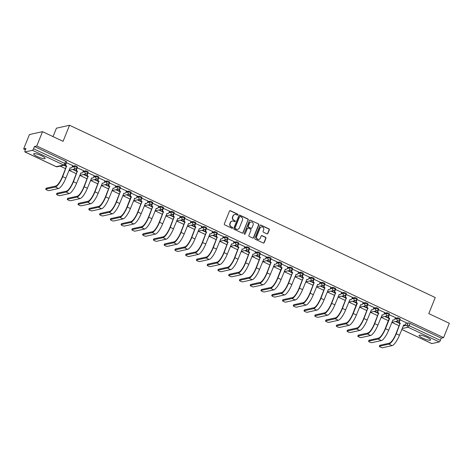 <?xml version="1.0" encoding="UTF-8"?>
<svg xmlns="http://www.w3.org/2000/svg" width="473" height="473" viewBox="0 0 473 473"><rect width="100%" height="100%" fill="white"/><g stroke="black" fill="none" stroke-linecap="round" stroke-linejoin="round"><path stroke-width="0.71" d="M237.889 214.831A0.544 0.514 77.4 0 0 237.617 214.109L230.422 210.721A0.78 0.733 77.4 0 0 229.464 211.112L224.344 223.847A0.78 0.733 77.4 0 0 224.734 224.87L231.93 228.258A0.544 0.514 77.4 0 0 232.604 227.986A0.544 0.514 77.4 0 0 232.326 227.271L231.398 226.833A2.489 2.341 77.4 0 1 230.138 223.546L230.564 222.487A2.489 2.341 77.4 0 1 233.644 221.24L234.573 221.677A0.544 0.514 77.4 0 0 235.247 221.405A0.544 0.514 77.4 0 0 234.975 220.69L234.04 220.252A2.489 2.341 77.4 0 1 232.787 216.965L233.213 215.907A2.489 2.341 77.4 0 1 236.287 214.665L237.221 215.103A0.544 0.514 77.4 0 0 237.889 214.831M237.399 215.15A0.544 0.514 77.4 0 0 237.357 214.168L230.162 210.781A0.78 0.733 77.4 0 0 229.843 210.71M232.113 228.305A0.544 0.514 77.4 0 0 232.066 227.33L231.398 226.833M234.756 221.725A0.544 0.514 77.4 0 0 234.709 220.749L234.04 220.252M426.906 337.279A6.184 1.236 -158.1 0 0 419.125 335.422A6.184 1.236 -158.1 0 0 422.821 338.189A6.184 1.236 -158.1 0 0 430.601 340.04A6.184 1.236 -158.1 0 0 426.906 337.279M41.458 155.712A6.184 1.236 -158.1 0 0 33.678 153.861A6.184 1.236 -158.1 0 0 37.373 156.622A6.184 1.236 -158.1 0 0 45.154 158.473A6.184 1.236 -158.1 0 0 41.458 155.712M266.908 233.839A0.78 0.733 77.4 0 0 267.872 233.449L269.308 229.878A0.78 0.733 77.4 0 0 268.912 228.855L260.925 225.089A0.78 0.733 77.4 0 0 259.961 225.479L254.846 238.215A0.78 0.733 77.4 0 0 255.237 239.237L263.225 243.004A0.78 0.733 77.4 0 0 264.188 242.614L265.921 238.297A0.78 0.733 77.4 0 0 265.53 237.269L262.113 235.66A0.78 0.733 77.4 0 0 261.149 236.051L260.292 238.191A2.081 1.957 77.4 0 1 256.981 238.634A2.081 1.957 77.4 0 1 256.668 236.482L260.038 228.098A2.081 1.957 77.4 0 1 263.349 227.655A2.081 1.957 77.4 0 1 263.662 229.807L263.1 231.202A0.78 0.733 77.4 0 0 263.491 232.231L266.908 233.839M32.436 150.308L25.016 151.957A1.585 0.432 -64.8 0 1 24.921 151.951A1.585 0.432 -64.8 0 1 25.069 150.633L25.968 148.398L23.65 148.912L29.415 134.574L42.523 131.654L63.075 141.338L69.537 125.262L435.255 297.535L428.792 313.605L449.35 323.29L443.585 337.633L36.758 145.997L34.434 146.512L33.536 148.747L64.783 163.463A1.585 0.319 21.9 0 1 65.729 164.172L66.628 161.937A1.585 0.319 21.9 0 0 65.682 161.234L64.783 163.463A1.585 0.432 -64.8 0 1 63.684 165.024L32.436 150.308A1.585 0.432 -64.8 0 0 33.536 148.747M42.523 131.654L36.758 145.997M248.248 219.963A0.78 0.733 77.4 0 0 247.858 218.934L239.87 215.174A0.78 0.733 77.4 0 0 238.906 215.558L233.786 228.293A0.78 0.733 77.4 0 0 234.182 229.322L242.17 233.083A0.78 0.733 77.4 0 0 243.134 232.692L247.988 220.016A0.78 0.733 77.4 0 0 247.598 218.993L239.604 215.227A0.78 0.733 77.4 0 0 239.285 215.162M250.394 220.128L258.388 223.895A0.78 0.733 77.4 0 1 258.778 224.917L253.658 237.653A0.78 0.733 77.4 0 1 252.7 238.043L249.277 236.429A0.78 0.733 77.4 0 1 248.887 235.406L250.962 230.239A0.78 0.733 77.4 0 0 250.572 229.216L248.301 228.146A0.78 0.733 77.4 0 0 247.338 228.536L245.18 233.91A0.544 0.514 77.4 0 1 244.31 234.029A0.544 0.514 77.4 0 1 244.234 233.467L249.437 220.519A0.78 0.733 77.4 0 1 250.394 220.128L258.388 223.895M405.982 323.372L408.116 322.899L407.218 325.128A1.585 0.319 21.9 0 1 409.121 325.666L440.369 340.383A1.585 0.432 115.2 0 1 439.263 341.944L431.843 343.593A1.585 0.432 115.2 0 1 431.748 343.587A1.585 0.432 115.2 0 1 431.683 343.516M23.65 148.912L25.424 149.752M60.172 166.118L65.581 168.666M69.04 170.298L76.342 173.733M79.801 175.365L87.103 178.806M90.562 180.432L97.864 183.873M101.323 185.499L108.624 188.94M112.083 190.572L119.385 194.013M122.844 195.639L130.146 199.08M133.605 200.706L140.907 204.147M144.36 205.779L151.667 209.214M155.12 210.846L162.428 214.287M165.881 215.913L173.189 219.354M176.642 220.98L183.95 224.421M187.403 226.053L194.71 229.494M198.163 231.12L205.471 234.561M208.924 236.187L216.232 239.628M219.685 241.26L226.993 244.695M230.446 246.327L237.753 249.768M241.206 251.394L248.508 254.835M251.967 256.461L259.269 259.902M262.728 261.534L270.03 264.975M273.489 266.601L280.791 270.042M284.249 271.668L291.551 275.109M295.01 276.74L302.312 280.176M305.771 281.807L313.073 285.249M316.532 286.875L323.834 290.316M327.292 291.942L334.594 295.383M338.053 297.014L345.355 300.456M348.814 302.081L356.116 305.523M359.575 307.148L366.877 310.59M370.335 312.221L377.637 315.657M381.09 317.288L388.398 320.729M391.851 322.355L399.159 325.796M53.041 136.608L56.435 128.183L69.537 125.262M443.585 337.633L441.262 338.148L440.369 340.383M72.682 165.556L66.338 162.665M83.443 170.629L77.099 167.732M94.204 175.696L87.86 172.805M104.959 180.763L98.621 177.872M115.719 185.836L109.381 182.939M126.48 190.903L120.142 188.006M137.241 195.97L130.903 193.079M148.002 201.037L141.663 198.146M158.762 206.11L152.424 203.213M169.523 211.177L163.185 208.286M180.284 216.244L173.94 213.353M191.045 221.317L184.701 218.42M201.805 226.384L195.461 223.487M212.566 231.451L206.222 228.56M223.327 236.524L216.983 233.627M234.088 241.591L227.744 238.694M244.848 246.658L238.504 243.766M255.609 251.725L249.265 248.833M266.37 256.798L260.026 253.9M277.131 261.865L270.787 258.968M287.891 266.932L281.547 264.04M298.652 272.005L292.308 269.107M309.413 277.072L303.069 274.174M320.174 282.139L313.83 279.247M330.934 287.206L324.59 284.314M341.689 292.279L335.351 289.381M352.45 297.346L346.112 294.448M363.211 302.413L356.873 299.521M373.972 307.485L367.633 304.588M384.732 312.552L378.394 309.655M395.493 317.62L389.155 314.728M406.254 322.687L399.916 319.795M395.221 318.305L397.355 317.826L397.036 318.619A1.585 0.319 21.9 0 1 398.739 319.062A1.585 0.319 21.9 0 1 399.886 319.86L400.205 319.068A1.585 0.319 -158.1 0 0 399.058 318.27A1.585 0.319 -158.1 0 0 397.355 317.826M384.46 313.232L386.595 312.759L386.275 313.552A1.585 0.319 21.9 0 1 387.978 313.995A1.585 0.319 21.9 0 1 389.125 314.793L389.445 314.001A1.585 0.319 -158.1 0 0 388.298 313.203A1.585 0.319 -158.1 0 0 386.595 312.759M373.7 308.165L375.834 307.692L375.515 308.485A1.585 0.319 21.9 0 1 377.218 308.928A1.585 0.319 21.9 0 1 378.365 309.726L378.684 308.934A1.585 0.319 -158.1 0 0 377.537 308.136A1.585 0.319 -158.1 0 0 375.834 307.692M362.939 303.098L365.073 302.619L364.754 303.418A1.585 0.319 21.9 0 1 366.457 303.855A1.585 0.319 21.9 0 1 367.604 304.653L367.923 303.861A1.585 0.319 -158.1 0 0 366.776 303.063A1.585 0.319 -158.1 0 0 365.073 302.619M352.178 298.031L354.312 297.552L353.993 298.345A1.585 0.319 21.9 0 1 355.696 298.788A1.585 0.319 21.9 0 1 356.843 299.586L357.162 298.794A1.585 0.319 -158.1 0 0 356.015 297.996A1.585 0.319 -158.1 0 0 354.312 297.552M341.417 292.958L343.552 292.485L343.232 293.278A1.585 0.319 21.9 0 1 344.935 293.721A1.585 0.319 21.9 0 1 346.082 294.519L346.402 293.727A1.585 0.319 -158.1 0 0 345.255 292.929A1.585 0.319 -158.1 0 0 343.552 292.485M330.657 287.891L332.791 287.418L332.472 288.211A1.585 0.319 21.9 0 1 334.175 288.654A1.585 0.319 21.9 0 1 335.322 289.452L335.641 288.654A1.585 0.319 -158.1 0 0 334.494 287.856A1.585 0.319 -158.1 0 0 332.791 287.418M319.896 282.824L322.03 282.346L321.711 283.138A1.585 0.319 21.9 0 1 323.414 283.581A1.585 0.319 21.9 0 1 324.561 284.379L324.88 283.587A1.585 0.319 -158.1 0 0 323.733 282.789A1.585 0.319 -158.1 0 0 322.03 282.346M309.135 277.752L311.269 277.279L310.95 278.071A1.585 0.319 21.9 0 1 312.653 278.514A1.585 0.319 21.9 0 1 313.8 279.312L314.119 278.52A1.585 0.319 -158.1 0 0 312.972 277.722A1.585 0.319 -158.1 0 0 311.269 277.279M298.374 272.685L300.509 272.212L300.189 273.004A1.585 0.319 21.9 0 1 301.892 273.447A1.585 0.319 21.9 0 1 303.039 274.245L303.359 273.453A1.585 0.319 -158.1 0 0 302.212 272.655A1.585 0.319 -158.1 0 0 300.509 272.212M287.614 267.617L289.748 267.139L289.429 267.937A1.585 0.319 21.9 0 1 291.132 268.374A1.585 0.319 21.9 0 1 292.279 269.172L292.598 268.38A1.585 0.319 -158.1 0 0 291.451 267.582A1.585 0.319 -158.1 0 0 289.748 267.139M276.853 262.55L278.987 262.072L278.668 262.864A1.585 0.319 21.9 0 1 280.371 263.307A1.585 0.319 21.9 0 1 281.518 264.105L281.837 263.313A1.585 0.319 -158.1 0 0 280.69 262.515A1.585 0.319 -158.1 0 0 278.987 262.072M266.092 257.478L268.226 257.005L267.907 257.797A1.585 0.319 21.9 0 1 269.616 258.24A1.585 0.319 21.9 0 1 270.757 259.038L271.076 258.246A1.585 0.319 -158.1 0 0 269.929 257.448A1.585 0.319 -158.1 0 0 268.226 257.005M255.331 252.411L257.466 251.938L257.146 252.73A1.585 0.319 21.9 0 1 258.855 253.173A1.585 0.319 21.9 0 1 260.002 253.971L260.316 253.173A1.585 0.319 -158.1 0 0 259.169 252.375A1.585 0.319 -158.1 0 0 257.466 251.938M244.571 247.344L246.705 246.865L246.386 247.657A1.585 0.319 21.9 0 1 248.094 248.1A1.585 0.319 21.9 0 1 249.241 248.899L249.555 248.106A1.585 0.319 -158.1 0 0 248.414 247.308A1.585 0.319 -158.1 0 0 246.705 246.865M233.81 242.271L235.944 241.798L235.625 242.59A1.585 0.319 21.9 0 1 237.334 243.033A1.585 0.319 21.9 0 1 238.481 243.832L238.8 243.039A1.585 0.319 -158.1 0 0 237.653 242.241A1.585 0.319 -158.1 0 0 235.944 241.798M223.055 237.204L225.183 236.731L224.87 237.523A1.585 0.319 21.9 0 1 226.573 237.966A1.585 0.319 21.9 0 1 227.72 238.764L228.039 237.972A1.585 0.319 -158.1 0 0 226.892 237.174A1.585 0.319 -158.1 0 0 225.183 236.731M212.294 232.137L214.423 231.658L214.109 232.456A1.585 0.319 21.9 0 1 215.812 232.893A1.585 0.319 21.9 0 1 216.959 233.692L217.278 232.899A1.585 0.319 -158.1 0 0 216.131 232.101A1.585 0.319 -158.1 0 0 214.423 231.658M201.533 227.064L203.668 226.591L203.349 227.383A1.585 0.319 21.9 0 1 205.051 227.826A1.585 0.319 21.9 0 1 206.198 228.625L206.518 227.832A1.585 0.319 -158.1 0 0 205.371 227.034A1.585 0.319 -158.1 0 0 203.668 226.591M190.773 221.997L192.907 221.524L192.588 222.316A1.585 0.319 21.9 0 1 194.291 222.759A1.585 0.319 21.9 0 1 195.438 223.558L195.757 222.765A1.585 0.319 -158.1 0 0 194.61 221.967A1.585 0.319 -158.1 0 0 192.907 221.524M180.012 216.93L182.146 216.457L181.827 217.249A1.585 0.319 21.9 0 1 183.53 217.686A1.585 0.319 21.9 0 1 184.677 218.491L184.996 217.692A1.585 0.319 -158.1 0 0 183.849 216.894A1.585 0.319 -158.1 0 0 182.146 216.457M169.251 211.863L171.386 211.384L171.066 212.176A1.585 0.319 21.9 0 1 172.769 212.619A1.585 0.319 21.9 0 1 173.916 213.418L174.235 212.625A1.585 0.319 -158.1 0 0 173.088 211.827A1.585 0.319 -158.1 0 0 171.386 211.384M158.49 206.79L160.625 206.317L160.306 207.109A1.585 0.319 21.9 0 1 162.008 207.552A1.585 0.319 21.9 0 1 163.155 208.351L163.475 207.558A1.585 0.319 -158.1 0 0 162.328 206.76A1.585 0.319 -158.1 0 0 160.625 206.317M147.73 201.723L149.864 201.25L149.545 202.042A1.585 0.319 21.9 0 1 151.248 202.485A1.585 0.319 21.9 0 1 152.395 203.284L152.714 202.491A1.585 0.319 -158.1 0 0 151.567 201.693A1.585 0.319 -158.1 0 0 149.864 201.25M136.969 196.656L139.103 196.177L138.784 196.969A1.585 0.319 21.9 0 1 140.487 197.412A1.585 0.319 21.9 0 1 141.634 198.211L141.953 197.418A1.585 0.319 -158.1 0 0 140.806 196.62A1.585 0.319 -158.1 0 0 139.103 196.177M126.208 191.583L128.343 191.11L128.023 191.902A1.585 0.319 21.9 0 1 129.726 192.345A1.585 0.319 21.9 0 1 130.873 193.144L131.192 192.351A1.585 0.319 -158.1 0 0 130.045 191.553A1.585 0.319 -158.1 0 0 128.343 191.11M115.447 186.516L117.582 186.043L117.263 186.835A1.585 0.319 21.9 0 1 118.965 187.278A1.585 0.319 21.9 0 1 120.112 188.077L120.432 187.284A1.585 0.319 -158.1 0 0 119.285 186.486A1.585 0.319 -158.1 0 0 117.582 186.043M104.687 181.449L106.821 180.976L106.502 181.768A1.585 0.319 21.9 0 1 108.205 182.206A1.585 0.319 21.9 0 1 109.352 183.01L109.671 182.211A1.585 0.319 -158.1 0 0 108.524 181.413A1.585 0.319 -158.1 0 0 106.821 180.976M93.926 176.382L96.06 175.903L95.741 176.695A1.585 0.319 21.9 0 1 97.444 177.139A1.585 0.319 21.9 0 1 98.591 177.937L98.91 177.144A1.585 0.319 -158.1 0 0 97.763 176.346A1.585 0.319 -158.1 0 0 96.06 175.903M83.165 171.309L85.3 170.836L84.98 171.628A1.585 0.319 21.9 0 1 86.683 172.071A1.585 0.319 21.9 0 1 87.83 172.87L88.149 172.077A1.585 0.319 -158.1 0 0 87.002 171.279A1.585 0.319 -158.1 0 0 85.3 170.836M72.404 166.242L74.539 165.769L74.22 166.561A1.585 0.319 21.9 0 1 75.922 167.004A1.585 0.319 21.9 0 1 77.069 167.803L77.389 167.01A1.585 0.319 -158.1 0 0 76.242 166.212A1.585 0.319 -158.1 0 0 74.539 165.769M395.588 321.522L400.034 323.621M63.908 165.284L66.457 166.49M72.777 169.464L77.217 171.557M83.532 174.531L87.978 176.624M94.293 179.598L98.739 181.697M105.053 184.671L109.499 186.764M115.814 189.738L120.26 191.831M126.575 194.805L131.021 196.898M137.336 199.878L141.782 201.971M148.096 204.945L152.543 207.038M158.857 210.012L163.303 212.105M169.618 215.079L174.064 217.178M180.379 220.152L184.825 222.245M191.139 225.219L195.586 227.312M201.9 230.286L206.346 232.379M212.661 235.359L217.107 237.452M223.422 240.426L227.868 242.519M234.182 245.493L238.629 247.586M244.943 250.56L249.389 252.659M255.704 255.633L260.15 257.726M266.465 260.7L270.905 262.793M277.225 265.767L281.666 267.86M287.986 270.84L292.426 272.933M298.747 275.907L303.187 278M309.508 280.974L313.948 283.067M320.262 286.041L324.709 288.14M331.023 291.114L335.469 293.207M341.784 296.181L346.23 298.274M352.545 301.248L356.991 303.341M363.305 306.321L367.752 308.414M374.066 311.388L378.512 313.481M384.827 316.455L389.273 318.548M65.918 165.958L64.298 165.195M441.262 338.148L410.02 323.431A1.585 0.319 -158.1 0 0 408.116 322.899M34.434 146.512L65.682 161.234M76.673 171.031L73.167 169.375M87.434 176.098L83.928 174.442M98.195 181.165L94.689 179.515M108.956 186.232L105.449 184.582M119.716 191.305L116.21 189.649M130.477 196.372L126.971 194.716M141.238 201.439L137.732 199.789M151.999 206.512L148.492 204.856M162.759 211.579L159.253 209.923M173.52 216.646L170.014 214.996M184.281 221.713L180.775 220.063M195.042 226.786L191.535 225.13M205.802 231.853L202.29 230.197M216.563 236.92L213.051 235.27M227.324 241.993L223.812 240.337M238.085 247.06L234.573 245.404M248.845 252.127L245.333 250.477M259.606 257.194L256.094 255.544M270.367 262.267L266.855 260.611M281.128 267.334L277.616 265.678M291.888 272.401L288.376 270.751M302.649 277.474L299.137 275.818M313.404 282.541L309.898 280.885M324.165 287.608L320.659 285.958M334.925 292.675L331.419 291.025M345.686 297.748L342.18 296.092M356.447 302.815L352.941 301.159M367.208 307.882L363.702 306.232M377.968 312.955L374.462 311.299M388.729 318.022L385.223 316.366M399.49 323.089L395.984 321.439M234.709 214.529A2.489 2.341 77.4 0 0 232.947 215.966L233.213 215.907M233.78 220.312A2.489 2.341 77.4 0 1 232.521 217.024L232.947 215.966M232.06 221.11A2.489 2.341 77.4 0 0 230.304 222.541L230.564 222.487M231.137 226.886A2.489 2.341 77.4 0 1 229.878 223.605L230.304 222.541M242.489 233.154A0.78 0.733 77.4 0 0 242.868 232.751L247.988 220.016M240.213 216.51A0.544 0.514 77.4 0 0 239.545 216.782L235.051 227.962A0.544 0.514 77.4 0 0 235.323 228.678L236.305 229.145A2.489 2.341 77.4 0 0 239.379 227.897L242.454 220.258A2.489 2.341 77.4 0 0 241.195 216.977L240.213 216.51M239.77 216.522A0.544 0.514 77.4 0 0 239.279 216.841L239.545 216.782M237.623 229.334A2.489 2.341 77.4 0 1 236.045 229.198L235.063 228.737A0.544 0.514 77.4 0 1 234.785 228.021L239.279 216.841M253.02 238.108A0.78 0.733 77.4 0 0 253.398 237.712L258.518 224.977A0.78 0.733 77.4 0 0 258.122 223.954M247.722 228.134A0.78 0.733 77.4 0 0 247.077 228.595L245.18 233.91M253.114 224.882A2.081 1.957 77.4 0 0 250.856 221.997A2.081 1.957 77.4 0 0 249.496 223.173L248.307 226.129A0.78 0.733 77.4 0 0 248.697 227.158L250.968 228.223A0.78 0.733 77.4 0 0 251.932 227.838L253.114 224.882M250.725 222.032A2.081 1.957 77.4 0 0 249.23 223.232L249.496 223.173M251.287 228.293A0.78 0.733 77.4 0 1 250.708 228.282L248.437 227.211A0.78 0.733 77.4 0 1 248.047 226.189L249.23 223.232M250.134 220.187A0.78 0.733 77.4 0 0 249.815 220.122M261.267 226.957A2.081 1.957 77.4 0 0 259.778 228.157L260.038 228.098M258.796 239.391A2.081 1.957 77.4 0 1 256.407 236.541L259.778 228.157M263.544 243.069A0.78 0.733 77.4 0 0 263.928 242.673L265.66 238.357A0.78 0.733 77.4 0 0 265.27 237.328L261.847 235.72A0.78 0.733 77.4 0 0 261.528 235.649M267.227 233.91A0.78 0.733 77.4 0 0 267.612 233.508L269.042 229.937A0.78 0.733 77.4 0 0 268.652 228.908L260.664 225.148A0.78 0.733 77.4 0 0 260.345 225.077M45.863 189.111A1.821 0.367 -158.1 0 0 45.757 189.176A1.821 0.367 -158.1 0 0 47.075 190.099A1.821 0.367 -158.1 0 0 49.032 190.607L58.522 188.496L55.347 187.001L45.863 189.111L46.236 188.177L55.725 186.06A9.513 2.602 -64.8 0 0 62.347 176.713L66.403 166.319A1.585 1.49 -102.6 0 1 65.511 164.557M45.757 189.176L46.135 188.242A1.821 0.367 21.9 0 1 46.236 188.177M66.504 166.372L62.69 176.636A10.542 2.885 115.2 0 1 55.347 187.001M66.557 162.623L65.942 164.155A1.585 1.49 77.4 0 0 66.746 166.248L66.847 166.295M58.522 188.496A10.542 2.885 115.2 0 0 65.859 178.132L70.122 167.838A1.585 1.49 77.4 0 0 71.045 167.945L70.708 168.021A1.585 1.49 -102.6 0 1 69.945 167.98M71.045 167.945A1.585 1.49 77.4 0 0 72.085 167.046L72.694 165.515M56.624 194.178A1.821 0.367 -158.1 0 0 56.518 194.249A1.821 0.367 -158.1 0 0 57.836 195.166A1.821 0.367 -158.1 0 0 59.793 195.674L69.283 193.563L66.108 192.068L56.624 194.178L56.997 193.244L66.486 191.133A9.513 2.602 -64.8 0 0 73.108 181.78L77.164 171.392A1.585 1.49 -102.6 0 1 76.366 169.299L76.774 168.276M56.518 194.249L56.896 193.309A1.821 0.367 21.9 0 1 56.997 193.244M77.265 171.439L73.451 181.703A10.542 2.885 115.2 0 1 66.108 192.068M77.318 167.696L76.703 169.222A1.585 1.49 77.4 0 0 77.501 171.315L77.607 171.362M69.283 193.563A10.542 2.885 115.2 0 0 76.62 183.199L80.883 172.905A1.585 1.49 77.4 0 0 81.805 173.012L81.468 173.088A1.585 1.49 -102.6 0 1 80.706 173.047M81.805 173.012A1.585 1.49 77.4 0 0 82.84 172.113L84.98 171.628A1.585 1.49 -102.6 0 0 86.707 173.828A1.585 1.585 0 0 0 87.83 172.87M83.455 170.587L82.84 172.113M67.385 199.251A1.821 0.367 -158.1 0 0 67.278 199.316A1.821 0.367 -158.1 0 0 68.597 200.233A1.821 0.367 -158.1 0 0 70.554 200.741L80.043 198.63L76.868 197.135L67.385 199.251L67.757 198.311L77.247 196.2A9.513 2.602 -64.8 0 0 83.869 186.853L87.925 176.459A1.585 1.49 -102.6 0 1 87.121 174.366L87.535 173.343M67.278 199.316L67.651 198.382A1.821 0.367 21.9 0 1 67.757 198.311M88.025 176.506L84.212 186.776A10.542 2.885 115.2 0 1 76.868 197.135M88.079 172.763L87.464 174.295A1.585 1.49 77.4 0 0 88.262 176.382L88.368 176.429M80.043 198.63A10.542 2.885 115.2 0 0 87.381 188.272L91.644 177.978A1.585 1.49 77.4 0 0 92.566 178.079L92.229 178.155A1.585 1.49 -102.6 0 1 91.466 178.114M92.566 178.079A1.585 1.49 77.4 0 0 93.601 177.186L94.216 175.654M78.146 204.318A1.821 0.367 -158.1 0 0 78.039 204.383A1.821 0.367 -158.1 0 0 79.358 205.306A1.821 0.367 -158.1 0 0 81.315 205.814L90.804 203.697L87.629 202.208L78.146 204.318L78.518 203.378L88.008 201.267A9.513 2.602 -64.8 0 0 94.63 191.92L98.686 181.526A1.585 1.49 -102.6 0 1 97.881 179.438L98.295 178.41M78.039 204.383L78.412 203.449A1.821 0.367 21.9 0 1 78.518 203.378M98.786 181.579L94.972 191.843A10.542 2.885 115.2 0 1 87.629 202.208M98.839 177.83L98.224 179.362A1.585 1.49 77.4 0 0 99.023 181.455L99.129 181.502M90.804 203.697A10.542 2.885 115.2 0 0 98.142 193.339L102.404 183.045A1.585 1.49 77.4 0 0 103.327 183.152L102.99 183.228A1.585 1.49 -102.6 0 1 102.227 183.187M103.327 183.152A1.585 1.49 77.4 0 0 104.362 182.253L106.502 181.768A1.585 1.49 -102.6 0 0 108.228 183.962A1.585 1.585 0 0 0 109.352 183.01M104.976 180.721L104.362 182.253M88.9 209.385A1.821 0.367 -158.1 0 0 88.8 209.456A1.821 0.367 -158.1 0 0 90.118 210.373A1.821 0.367 -158.1 0 0 92.075 210.881L101.565 208.77L98.39 207.275L88.9 209.385L89.279 208.451L98.768 206.334A9.513 2.602 -64.8 0 0 105.39 196.987L109.446 186.599A1.585 1.49 -102.6 0 1 108.642 184.505L109.056 183.483M88.8 209.456L89.172 208.516A1.821 0.367 21.9 0 1 89.279 208.451M109.547 186.646L105.733 196.91A10.542 2.885 115.2 0 1 98.39 207.275M109.6 182.903L108.985 184.429A1.585 1.49 77.4 0 0 109.783 186.522L109.89 186.569M101.565 208.77A10.542 2.885 115.2 0 0 108.902 198.406L113.165 188.112A1.585 1.49 77.4 0 0 114.088 188.219L113.751 188.295A1.585 1.49 -102.6 0 1 112.988 188.254M114.088 188.219A1.585 1.49 77.4 0 0 115.122 187.32L117.263 186.835A1.585 1.49 -102.6 0 0 118.989 189.034A1.585 1.585 0 0 0 120.112 188.077M115.737 185.794L115.122 187.32M99.661 214.458A1.821 0.367 -158.1 0 0 99.561 214.523A1.821 0.367 -158.1 0 0 100.879 215.44A1.821 0.367 -158.1 0 0 102.836 215.948L112.326 213.837L109.151 212.342L99.661 214.458L100.04 213.518L109.529 211.407A9.513 2.602 -64.8 0 0 116.151 202.054L120.207 191.666A1.585 1.49 -102.6 0 1 119.403 189.572L119.817 188.55M99.561 214.523L99.933 213.583A1.821 0.367 21.9 0 1 100.04 213.518M120.308 191.713L116.494 201.983A10.542 2.885 115.2 0 1 109.151 212.342M120.361 187.97L119.746 189.496A1.585 1.49 77.4 0 0 120.544 191.589L120.65 191.636M112.326 213.837A10.542 2.885 115.2 0 0 119.663 203.473L123.926 193.179A1.585 1.49 77.4 0 0 124.848 193.286L124.511 193.362A1.585 1.49 -102.6 0 1 123.749 193.321M124.848 193.286A1.585 1.49 77.4 0 0 125.883 192.387L128.023 191.902A1.585 1.49 -102.6 0 0 129.75 194.101A1.585 1.585 0 0 0 130.873 193.144M126.498 190.861L125.883 192.387M110.422 219.525A1.821 0.367 -158.1 0 0 110.321 219.59A1.821 0.367 -158.1 0 0 111.64 220.513A1.821 0.367 -158.1 0 0 113.597 221.021L123.086 218.904L119.911 217.409L110.422 219.525L110.8 218.585L120.29 216.474A9.513 2.602 -64.8 0 0 126.912 207.127L130.968 196.733A1.585 1.49 -102.6 0 1 130.164 194.639L130.578 193.617M110.321 219.59L110.694 218.656A1.821 0.367 21.9 0 1 110.8 218.585M131.068 196.78L131.411 196.709L127.255 207.05A10.542 2.885 115.2 0 1 119.911 217.409M131.122 193.037L130.507 194.569A1.585 1.49 77.4 0 0 131.305 196.656L131.411 196.709M123.086 218.904A10.542 2.885 115.2 0 0 130.424 208.546L134.687 198.252A1.585 1.49 77.4 0 0 135.609 198.358L135.272 198.429A1.585 1.49 -102.6 0 1 134.509 198.388M135.609 198.358A1.585 1.49 77.4 0 0 136.644 197.46L138.784 196.969A1.585 1.49 -102.6 0 0 140.511 199.168A1.585 1.585 0 0 0 141.634 198.211M137.259 195.928L136.644 197.46M121.183 224.592A1.821 0.367 -158.1 0 0 121.082 224.657A1.821 0.367 -158.1 0 0 122.401 225.58A1.821 0.367 -158.1 0 0 124.358 226.088L133.847 223.977L130.672 222.481L121.183 224.592L121.561 223.658L131.051 221.541A9.513 2.602 -64.8 0 0 137.673 212.194L141.729 201.8A1.585 1.49 -102.6 0 1 140.924 199.712L141.338 198.684M121.082 224.657L121.455 223.723A1.821 0.367 21.9 0 1 121.561 223.658M141.829 201.853L138.01 212.117A10.542 2.885 115.2 0 1 130.672 222.481M141.882 198.104L141.267 199.636A1.585 1.49 77.4 0 0 142.066 201.729L142.172 201.776M133.847 223.977A10.542 2.885 115.2 0 0 141.185 213.613L145.448 203.319A1.585 1.49 77.4 0 0 146.37 203.425L146.033 203.502A1.585 1.49 -102.6 0 1 145.264 203.461M146.37 203.425A1.585 1.49 77.4 0 0 147.405 202.527L148.019 200.995M131.943 229.659A1.821 0.367 -158.1 0 0 131.837 229.73A1.821 0.367 -158.1 0 0 133.161 230.647A1.821 0.367 -158.1 0 0 135.118 231.155L144.608 229.044L141.433 227.548L131.943 229.659L132.322 228.725L141.811 226.614A9.513 2.602 -64.8 0 0 148.433 217.261L152.489 206.872A1.585 1.49 -102.6 0 1 151.685 204.779L152.099 203.757M131.837 229.73L132.215 228.79A1.821 0.367 21.9 0 1 132.322 228.725M152.59 206.92L148.77 217.184A10.542 2.885 115.2 0 1 141.433 227.548M152.643 203.177L152.028 204.703A1.585 1.49 77.4 0 0 152.826 206.796L152.933 206.843M144.608 229.044A10.542 2.885 115.2 0 0 151.945 218.68L156.208 208.386A1.585 1.49 77.4 0 0 157.131 208.492L156.788 208.569A1.585 1.49 -102.6 0 1 156.025 208.528M157.131 208.492A1.585 1.49 77.4 0 0 158.165 207.594L160.306 207.109A1.585 1.49 -102.6 0 0 162.026 209.308A1.585 1.585 0 0 0 163.155 208.351M158.78 206.068L158.165 207.594M142.704 234.732A1.821 0.367 -158.1 0 0 142.598 234.797A1.821 0.367 -158.1 0 0 143.916 235.714A1.821 0.367 -158.1 0 0 145.879 236.222L155.369 234.111L152.194 232.615L142.704 234.732L143.083 233.792L152.572 231.681A9.513 2.602 -64.8 0 0 159.194 222.334L163.244 211.939A1.585 1.49 -102.6 0 1 162.446 209.846L162.86 208.824M142.598 234.797L142.976 233.863A1.821 0.367 21.9 0 1 143.083 233.792M163.351 211.987L159.531 222.257A10.542 2.885 115.2 0 1 152.194 232.615M163.404 208.244L162.789 209.776A1.585 1.49 77.4 0 0 163.587 211.863L163.693 211.91M155.369 234.111A10.542 2.885 115.2 0 0 162.706 223.753L166.969 213.459A1.585 1.49 77.4 0 0 167.891 213.56L167.548 213.636A1.585 1.49 -102.6 0 1 166.786 213.595M167.891 213.56A1.585 1.49 77.4 0 0 168.926 212.667L169.541 211.135M153.465 239.799A1.821 0.367 -158.1 0 0 153.358 239.864A1.821 0.367 -158.1 0 0 154.677 240.787A1.821 0.367 -158.1 0 0 156.64 241.295L166.129 239.178L162.954 237.688L153.465 239.799L153.843 238.859L163.333 236.748A9.513 2.602 -64.8 0 0 169.955 227.401L174.005 217.006A1.585 1.49 -102.6 0 1 173.207 214.919L173.621 213.891M153.358 239.864L153.737 238.93A1.821 0.367 21.9 0 1 153.843 238.859M174.111 217.06L170.292 227.324A10.542 2.885 115.2 0 1 162.954 237.688M174.165 213.311L173.55 214.843A1.585 1.49 77.4 0 0 174.348 216.936L174.454 216.983M166.129 239.178A10.542 2.885 115.2 0 0 173.467 228.82L177.73 218.526A1.585 1.49 77.4 0 0 178.652 218.632L178.309 218.709A1.585 1.49 -102.6 0 1 177.546 218.668M178.652 218.632A1.585 1.49 77.4 0 0 179.687 217.734L181.827 217.249A1.585 1.49 -102.6 0 0 183.548 219.442A1.585 1.585 0 0 0 184.677 218.491M180.302 216.202L179.687 217.734M164.226 244.866A1.821 0.367 -158.1 0 0 164.119 244.937A1.821 0.367 -158.1 0 0 165.438 245.854A1.821 0.367 -158.1 0 0 167.401 246.362L176.89 244.251L173.715 242.755L164.226 244.866L164.604 243.932L174.094 241.815A9.513 2.602 -64.8 0 0 180.716 232.468L184.766 222.079A1.585 1.49 -102.6 0 1 183.967 219.986L184.381 218.964M164.119 244.937L164.498 243.997A1.821 0.367 21.9 0 1 164.604 243.932M184.872 222.127L181.053 232.391A10.542 2.885 115.2 0 1 173.715 242.755M184.925 218.384L184.31 219.91A1.585 1.49 77.4 0 0 185.109 222.003L185.215 222.05M176.89 244.251A10.542 2.885 115.2 0 0 184.228 233.887L188.491 223.593A1.585 1.49 77.4 0 0 189.413 223.699L189.07 223.776A1.585 1.49 -102.6 0 1 188.307 223.735M189.413 223.699A1.585 1.49 77.4 0 0 190.448 222.801L191.062 221.275M174.986 249.939A1.821 0.367 -158.1 0 0 174.88 250.004A1.821 0.367 -158.1 0 0 176.198 250.921A1.821 0.367 -158.1 0 0 178.161 251.429L187.651 249.318L184.476 247.822L174.986 249.939L175.365 248.999L184.854 246.888A9.513 2.602 -64.8 0 0 191.476 237.535L195.526 227.146A1.585 1.49 -102.6 0 1 194.728 225.053L195.142 224.031M174.88 250.004L175.258 249.064A1.821 0.367 21.9 0 1 175.365 248.999M195.633 227.194L191.813 237.464A10.542 2.885 115.2 0 1 184.476 247.822M195.686 223.451L195.071 224.977A1.585 1.49 77.4 0 0 195.869 227.07L195.97 227.117M187.651 249.318A10.542 2.885 115.2 0 0 194.988 238.954L199.251 228.66A1.585 1.49 77.4 0 0 200.174 228.766L199.831 228.843A1.585 1.49 -102.6 0 1 199.068 228.802M200.174 228.766A1.585 1.49 77.4 0 0 201.208 227.868L203.349 227.383A1.585 1.49 -102.6 0 0 205.069 229.582A1.585 1.585 0 0 0 206.198 228.625M201.823 226.342L201.208 227.868M185.747 255.006A1.821 0.367 -158.1 0 0 185.641 255.071A1.821 0.367 -158.1 0 0 186.959 255.994A1.821 0.367 -158.1 0 0 188.922 256.502L198.412 254.385L195.237 252.889L185.747 255.006L186.126 254.066L195.615 251.955A9.513 2.602 -64.8 0 0 202.237 242.608L206.287 232.213A1.585 1.49 -102.6 0 1 205.489 230.126L205.903 229.098M185.641 255.071L186.019 254.137A1.821 0.367 21.9 0 1 186.126 254.066M206.394 232.261L202.574 242.531A10.542 2.885 115.2 0 1 195.237 252.889M206.447 228.518L205.832 230.049A1.585 1.49 77.4 0 0 206.63 232.137L206.731 232.19M198.412 254.385A10.542 2.885 115.2 0 0 205.749 244.027L210.012 233.733A1.585 1.49 77.4 0 0 210.934 233.839L210.591 233.91A1.585 1.49 -102.6 0 1 209.829 233.869M210.934 233.839A1.585 1.49 77.4 0 0 211.969 232.941L212.584 231.409M196.508 260.073A1.821 0.367 -158.1 0 0 196.401 260.138A1.821 0.367 -158.1 0 0 197.72 261.061A1.821 0.367 -158.1 0 0 199.683 261.569L209.167 259.458L205.997 257.962L196.508 260.073L196.886 259.139L206.376 257.022A9.513 2.602 -64.8 0 0 212.998 247.675L217.048 237.286A1.585 1.49 -102.6 0 1 216.25 235.193L216.664 234.165M196.401 260.138L196.78 259.204A1.821 0.367 21.9 0 1 196.886 259.139M217.154 237.334L213.335 247.598A10.542 2.885 115.2 0 1 205.997 257.962M217.208 233.585L216.593 235.116A1.585 1.49 77.4 0 0 217.391 237.21L217.491 237.257M209.167 259.458A10.542 2.885 115.2 0 0 216.51 249.094L220.773 238.8A1.585 1.49 77.4 0 0 221.695 238.906L221.352 238.983A1.585 1.49 -102.6 0 1 220.589 238.942M221.695 238.906A1.585 1.49 77.4 0 0 222.73 238.008L224.87 237.523A1.585 1.49 -102.6 0 0 226.591 239.716A1.585 1.585 0 0 0 227.72 238.764M223.345 236.476L222.73 238.008M207.269 265.14A1.821 0.367 -158.1 0 0 207.162 265.211A1.821 0.367 -158.1 0 0 208.481 266.128A1.821 0.367 -158.1 0 0 210.444 266.636L219.927 264.525L216.758 263.029L207.269 265.14L207.647 264.206L217.131 262.095A9.513 2.602 -64.8 0 0 223.753 252.742L227.809 242.353A1.585 1.49 -102.6 0 1 227.01 240.26L227.424 239.237M207.162 265.211L207.541 264.271A1.821 0.367 21.9 0 1 207.647 264.206M227.915 242.401L224.096 252.665A10.542 2.885 115.2 0 1 216.758 263.029M227.962 238.658L227.353 240.183A1.585 1.49 77.4 0 0 228.152 242.277L228.252 242.324M219.927 264.525A10.542 2.885 115.2 0 0 227.271 254.161L231.528 243.867A1.585 1.49 77.4 0 0 232.456 243.973L232.113 244.05A1.585 1.49 -102.6 0 1 231.35 244.009M232.456 243.973A1.585 1.49 77.4 0 0 233.491 243.075L235.625 242.59A1.585 1.49 -102.6 0 0 237.351 244.789A1.585 1.585 0 0 0 238.481 243.832M234.105 241.549L233.491 243.075M218.029 270.213A1.821 0.367 -158.1 0 0 217.923 270.278A1.821 0.367 -158.1 0 0 219.241 271.195A1.821 0.367 -158.1 0 0 221.204 271.703L230.688 269.592L227.519 268.096L218.029 270.213L218.408 269.273L227.891 267.162A9.513 2.602 -64.8 0 0 234.513 257.815L238.569 247.42A1.585 1.49 -102.6 0 1 237.771 245.327L238.179 244.305M217.923 270.278L218.301 269.344A1.821 0.367 21.9 0 1 218.408 269.273M238.676 247.468L234.856 257.738A10.542 2.885 115.2 0 1 227.519 268.096M238.723 243.725L238.108 245.256A1.585 1.49 77.4 0 0 238.912 247.344L239.013 247.391M230.688 269.592A10.542 2.885 115.2 0 0 238.031 259.234L242.288 248.94A1.585 1.49 77.4 0 0 243.217 249.04L242.874 249.117A1.585 1.49 -102.6 0 1 242.111 249.076M243.217 249.04A1.585 1.49 77.4 0 0 244.251 248.148L246.386 247.657A1.585 1.49 -102.6 0 0 248.112 249.856A1.585 1.585 0 0 0 249.241 248.899M244.866 246.616L244.251 248.148M228.79 275.28A1.821 0.367 -158.1 0 0 228.684 275.345A1.821 0.367 -158.1 0 0 230.002 276.267A1.821 0.367 -158.1 0 0 231.965 276.776L241.449 274.659L238.28 273.169L228.79 275.28L229.169 274.346L238.652 272.229A9.513 2.602 -64.8 0 0 245.274 262.882L249.33 252.487A1.585 1.49 -102.6 0 1 248.532 250.4L248.94 249.372M228.684 275.345L229.062 274.411A1.821 0.367 21.9 0 1 229.169 274.346M249.437 252.541L245.617 262.805A10.542 2.885 115.2 0 1 238.28 273.169M249.484 248.792L248.869 250.323A1.585 1.49 77.4 0 0 249.673 252.416L249.774 252.464M241.449 274.659A10.542 2.885 115.2 0 0 248.792 264.301L253.049 254.007A1.585 1.49 77.4 0 0 253.977 254.113L253.634 254.19A1.585 1.49 -102.6 0 1 252.872 254.149M253.977 254.113A1.585 1.49 77.4 0 0 255.012 253.215L257.146 252.73A1.585 1.49 -102.6 0 0 258.873 254.923A1.585 1.585 0 0 0 260.002 253.971M255.627 251.683L255.012 253.215M239.551 280.347A1.821 0.367 -158.1 0 0 239.444 280.418A1.821 0.367 -158.1 0 0 240.763 281.334A1.821 0.367 -158.1 0 0 242.72 281.843L252.21 279.732L249.04 278.236L239.551 280.347L239.929 279.413L249.413 277.296A9.513 2.602 -64.8 0 0 256.035 267.949L260.091 257.56A1.585 1.49 -102.6 0 1 259.293 255.467L259.701 254.444M239.444 280.418L239.823 279.478A1.821 0.367 21.9 0 1 239.929 279.413M260.197 257.608L256.378 267.872A10.542 2.885 115.2 0 1 249.04 278.236M260.245 253.865L259.63 255.39A1.585 1.49 77.4 0 0 260.434 257.483L260.534 257.531M252.21 279.732A10.542 2.885 115.2 0 0 259.553 269.368L263.81 259.074A1.585 1.49 77.4 0 0 264.738 259.18L264.395 259.257A1.585 1.49 -102.6 0 1 263.632 259.216M264.738 259.18A1.585 1.49 77.4 0 0 265.773 258.282L266.388 256.756M250.312 285.42A1.821 0.367 -158.1 0 0 250.205 285.485A1.821 0.367 -158.1 0 0 251.524 286.401A1.821 0.367 -158.1 0 0 253.481 286.91L262.97 284.799L259.801 283.303L250.312 285.42L250.684 284.48L260.174 282.369A9.513 2.602 -64.8 0 0 266.796 273.016L270.852 262.627A1.585 1.49 -102.6 0 1 270.053 260.534L270.461 259.511M250.205 285.485L250.584 284.545A1.821 0.367 21.9 0 1 250.684 284.48M270.958 262.675L267.139 272.945A10.542 2.885 115.2 0 1 259.801 283.303M271.005 258.932L270.39 260.457A1.585 1.49 77.4 0 0 271.195 262.55L271.295 262.598M262.97 284.799A10.542 2.885 115.2 0 0 270.314 274.435L274.571 264.141A1.585 1.49 77.4 0 0 275.499 264.247L275.156 264.324A1.585 1.49 -102.6 0 1 274.393 264.283M275.499 264.247A1.585 1.49 77.4 0 0 276.534 263.349L278.668 262.864A1.585 1.49 -102.6 0 0 280.394 265.063A1.585 1.585 0 0 0 281.518 264.105M277.148 261.823L276.534 263.349M261.072 290.487A1.821 0.367 -158.1 0 0 260.966 290.552A1.821 0.367 -158.1 0 0 262.284 291.474A1.821 0.367 -158.1 0 0 264.241 291.983L273.731 289.866L270.562 288.37L261.072 290.487L261.445 289.547L270.934 287.436A9.513 2.602 -64.8 0 0 277.556 278.089L281.612 267.694A1.585 1.49 -102.6 0 1 280.814 265.607L281.222 264.578M260.966 290.552L261.344 289.618A1.821 0.367 21.9 0 1 261.445 289.547M281.713 267.742L282.056 267.671L277.899 278.012A10.542 2.885 115.2 0 1 270.562 288.37M281.766 263.999L281.151 265.53A1.585 1.49 77.4 0 0 281.955 267.617L282.056 267.671M273.731 289.866A10.542 2.885 115.2 0 0 281.074 279.508L285.331 269.214A1.585 1.49 77.4 0 0 286.26 269.32L285.917 269.391A1.585 1.49 -102.6 0 1 285.154 269.35M286.26 269.32A1.585 1.49 77.4 0 0 287.294 268.422L287.909 266.89M271.833 295.554A1.821 0.367 -158.1 0 0 271.727 295.619A1.821 0.367 -158.1 0 0 273.045 296.541A1.821 0.367 -158.1 0 0 275.002 297.05L284.492 294.939L281.317 293.443L271.833 295.554L272.206 294.62L281.695 292.503A9.513 2.602 -64.8 0 0 288.317 283.156L292.373 272.767A1.585 1.49 -102.6 0 1 291.575 270.674L291.983 269.645M271.727 295.619L272.105 294.685A1.821 0.367 21.9 0 1 272.206 294.62M292.474 272.815L288.66 283.079A10.542 2.885 115.2 0 1 281.317 293.443M292.527 269.066L291.912 270.597A1.585 1.49 77.4 0 0 292.716 272.69L292.817 272.738M284.492 294.939A10.542 2.885 115.2 0 0 291.835 284.575L296.092 274.281A1.585 1.49 77.4 0 0 297.014 274.387L296.677 274.464A1.585 1.49 -102.6 0 1 295.915 274.423M297.014 274.387A1.585 1.49 77.4 0 0 298.055 273.489L300.189 273.004A1.585 1.49 -102.6 0 0 301.916 275.197A1.585 1.585 0 0 0 303.039 274.245M298.664 271.957L298.055 273.489M282.594 300.621A1.821 0.367 -158.1 0 0 282.487 300.692A1.821 0.367 -158.1 0 0 283.806 301.608A1.821 0.367 -158.1 0 0 285.763 302.117L295.253 300.006L292.078 298.51L282.594 300.621L282.966 299.687L292.456 297.576A9.513 2.602 -64.8 0 0 299.078 288.223L303.134 277.834A1.585 1.49 -102.6 0 1 302.336 275.741L302.744 274.718M282.487 300.692L282.866 299.752A1.821 0.367 21.9 0 1 282.966 299.687M303.234 277.882L299.421 288.146A10.542 2.885 115.2 0 1 292.078 298.51M303.288 274.139L302.673 275.664A1.585 1.49 77.4 0 0 303.477 277.757L303.577 277.805M295.253 300.006A10.542 2.885 115.2 0 0 302.59 289.642L306.853 279.348A1.585 1.49 77.4 0 0 307.775 279.454L307.438 279.531A1.585 1.49 -102.6 0 1 306.675 279.49M307.775 279.454A1.585 1.49 77.4 0 0 308.81 278.556L309.425 277.03M293.355 305.694A1.821 0.367 -158.1 0 0 293.248 305.759A1.821 0.367 -158.1 0 0 294.567 306.675A1.821 0.367 -158.1 0 0 296.524 307.184L306.013 305.073L302.838 303.577L293.355 305.694L293.727 304.754L303.217 302.643A9.513 2.602 -64.8 0 0 309.839 293.295L313.895 282.901A1.585 1.49 -102.6 0 1 313.096 280.808L313.504 279.785M293.248 305.759L293.627 304.825A1.821 0.367 21.9 0 1 293.727 304.754M313.995 282.949L310.182 293.219A10.542 2.885 115.2 0 1 302.838 303.577M314.048 279.206L313.433 280.737A1.585 1.49 77.4 0 0 314.232 282.824L314.338 282.872M306.013 305.073A10.542 2.885 115.2 0 0 313.351 294.714L317.614 284.421A1.585 1.49 77.4 0 0 318.536 284.521L318.199 284.598A1.585 1.49 -102.6 0 1 317.436 284.557M318.536 284.521A1.585 1.49 77.4 0 0 319.571 283.629L321.711 283.138A1.585 1.49 -102.6 0 0 323.437 285.337A1.585 1.585 0 0 0 324.561 284.379M320.186 282.097L319.571 283.629M304.115 310.761A1.821 0.367 -158.1 0 0 304.009 310.826A1.821 0.367 -158.1 0 0 305.327 311.748A1.821 0.367 -158.1 0 0 307.284 312.257L316.774 310.14L313.599 308.65L304.115 310.761L304.488 309.827L313.977 307.71A9.513 2.602 -64.8 0 0 320.599 298.362L324.655 287.968A1.585 1.49 -102.6 0 1 323.851 285.881L324.265 284.852M304.009 310.826L304.381 309.892A1.821 0.367 21.9 0 1 304.488 309.827M324.756 288.022L320.942 298.286A10.542 2.885 115.2 0 1 313.599 308.65M324.809 284.273L324.194 285.804A1.585 1.49 77.4 0 0 324.992 287.897L325.099 287.945M316.774 310.14A10.542 2.885 115.2 0 0 324.111 299.781L328.374 289.488A1.585 1.49 77.4 0 0 329.297 289.594L328.96 289.671A1.585 1.49 -102.6 0 1 328.197 289.63M329.297 289.594A1.585 1.49 77.4 0 0 330.331 288.696L330.946 287.164M314.876 315.828A1.821 0.367 -158.1 0 0 314.77 315.899A1.821 0.367 -158.1 0 0 316.088 316.815A1.821 0.367 -158.1 0 0 318.045 317.324L327.535 315.213L324.36 313.717L314.876 315.828L315.249 314.894L324.738 312.777A9.513 2.602 -64.8 0 0 331.36 303.43L335.416 293.041A1.585 1.49 -102.6 0 1 334.612 290.948L335.026 289.925M314.77 315.899L315.142 314.959A1.821 0.367 21.9 0 1 315.249 314.894M335.517 293.089L331.703 303.353A10.542 2.885 115.2 0 1 324.36 313.717M335.57 289.346L334.955 290.871A1.585 1.49 77.4 0 0 335.753 292.964L335.86 293.012M327.535 315.213A10.542 2.885 115.2 0 0 334.872 304.849L339.135 294.555A1.585 1.49 77.4 0 0 340.057 294.661L339.72 294.738A1.585 1.49 -102.6 0 1 338.958 294.697M340.057 294.661A1.585 1.49 77.4 0 0 341.092 293.763L343.232 293.278A1.585 1.49 -102.6 0 0 344.959 295.477A1.585 1.585 0 0 0 346.082 294.519M341.707 292.237L341.092 293.763M325.631 320.901A1.821 0.367 -158.1 0 0 325.53 320.966A1.821 0.367 -158.1 0 0 326.849 321.882A1.821 0.367 -158.1 0 0 328.806 322.391L338.296 320.28L335.12 318.784L325.631 320.901L326.009 319.961L335.499 317.85A9.513 2.602 -64.8 0 0 342.121 308.497L346.177 298.108A1.585 1.49 -102.6 0 1 345.373 296.015L345.787 294.992M325.53 320.966L325.903 320.026A1.821 0.367 21.9 0 1 326.009 319.961M346.277 298.156L342.464 308.426A10.542 2.885 115.2 0 1 335.12 318.784M346.331 294.413L345.716 295.938A1.585 1.49 77.4 0 0 346.514 298.031L346.62 298.079M338.296 320.28A10.542 2.885 115.2 0 0 345.633 309.916L349.896 299.622A1.585 1.49 77.4 0 0 350.818 299.728L350.481 299.805A1.585 1.49 -102.6 0 1 349.718 299.764M350.818 299.728A1.585 1.49 77.4 0 0 351.853 298.83L353.993 298.345A1.585 1.49 -102.6 0 0 355.72 300.544A1.585 1.585 0 0 0 356.843 299.586M352.468 297.304L351.853 298.83M336.392 325.968A1.821 0.367 -158.1 0 0 336.291 326.033A1.821 0.367 -158.1 0 0 337.61 326.955A1.821 0.367 -158.1 0 0 339.567 327.464L349.056 325.347L345.881 323.851L336.392 325.968L336.77 325.028L346.26 322.917A9.513 2.602 -64.8 0 0 352.882 313.569L356.938 303.175A1.585 1.49 -102.6 0 1 356.134 301.088L356.547 300.059M336.291 326.033L336.664 325.099A1.821 0.367 21.9 0 1 336.77 325.028M357.038 303.223L357.381 303.152L353.225 313.493A10.542 2.885 115.2 0 1 345.881 323.851M357.091 299.48L356.476 301.011A1.585 1.49 77.4 0 0 357.275 303.098L357.381 303.152M349.056 325.347A10.542 2.885 115.2 0 0 356.394 314.988L360.657 304.695A1.585 1.49 77.4 0 0 361.579 304.801L361.242 304.872A1.585 1.49 -102.6 0 1 360.479 304.831M361.579 304.801A1.585 1.49 77.4 0 0 362.614 303.903L364.754 303.418A1.585 1.49 -102.6 0 0 366.48 305.611A1.585 1.585 0 0 0 367.604 304.653M363.229 302.371L362.614 303.903M347.152 331.035A1.821 0.367 -158.1 0 0 347.052 331.106A1.821 0.367 -158.1 0 0 348.37 332.022A1.821 0.367 -158.1 0 0 350.327 332.531L359.817 330.42L356.642 328.924L347.152 331.035L347.531 330.101L357.02 327.984A9.513 2.602 -64.8 0 0 363.642 318.636L367.698 308.248A1.585 1.49 -102.6 0 1 366.894 306.155L367.308 305.132M347.052 331.106L347.424 330.166A1.821 0.367 21.9 0 1 347.531 330.101M367.799 308.295L363.985 318.56A10.542 2.885 115.2 0 1 356.642 328.924M367.852 304.547L367.237 306.078A1.585 1.49 77.4 0 0 368.035 308.171L368.142 308.219M359.817 330.42A10.542 2.885 115.2 0 0 367.154 320.055L371.417 309.762A1.585 1.49 77.4 0 0 372.34 309.868L372.003 309.945A1.585 1.49 -102.6 0 1 371.24 309.904M372.34 309.868A1.585 1.49 77.4 0 0 373.374 308.97L375.515 308.485A1.585 1.49 -102.6 0 0 377.235 310.678A1.585 1.585 0 0 0 378.365 309.726M373.989 307.438L373.374 308.97M357.913 336.102A1.821 0.367 -158.1 0 0 357.813 336.173A1.821 0.367 -158.1 0 0 359.131 337.089A1.821 0.367 -158.1 0 0 361.088 337.598L370.578 335.487L367.403 333.991L357.913 336.102L358.292 335.168L367.781 333.057A9.513 2.602 -64.8 0 0 374.403 323.703L378.459 313.315A1.585 1.49 -102.6 0 1 377.655 311.222L378.069 310.199M357.813 336.173L358.185 335.233A1.821 0.367 21.9 0 1 358.292 335.168M378.56 313.363L374.74 323.627A10.542 2.885 115.2 0 1 367.403 333.991M378.613 309.62L377.998 311.145A1.585 1.49 77.4 0 0 378.796 313.238L378.903 313.286M370.578 335.487A10.542 2.885 115.2 0 0 377.915 325.122L382.178 314.829A1.585 1.49 77.4 0 0 383.1 314.935L382.758 315.012A1.585 1.49 -102.6 0 1 381.995 314.971M383.1 314.935A1.585 1.49 77.4 0 0 384.135 314.037L384.75 312.511M368.674 341.175A1.821 0.367 -158.1 0 0 368.568 341.24A1.821 0.367 -158.1 0 0 369.892 342.156A1.821 0.367 -158.1 0 0 371.849 342.665L381.339 340.554L378.164 339.058L368.674 341.175L369.052 340.235L378.542 338.124A9.513 2.602 -64.8 0 0 385.164 328.776L389.22 318.382A1.585 1.49 -102.6 0 1 388.416 316.289L388.83 315.266M368.568 341.24L368.946 340.306A1.821 0.367 21.9 0 1 369.052 340.235M389.32 318.43L389.663 318.359L385.501 328.7A10.542 2.885 115.2 0 1 378.164 339.058M389.374 314.687L388.759 316.218A1.585 1.49 77.4 0 0 389.557 318.305L389.663 318.359M381.339 340.554A10.542 2.885 115.2 0 0 388.676 330.195L392.939 319.902A1.585 1.49 77.4 0 0 393.861 320.002L393.518 320.079A1.585 1.49 -102.6 0 1 392.756 320.038M393.861 320.002A1.585 1.49 77.4 0 0 394.896 319.109L397.036 318.619A1.585 1.49 -102.6 0 0 398.757 320.818A1.585 1.585 0 0 0 399.886 319.86M395.511 317.578L394.896 319.109M379.435 346.242A1.821 0.367 -158.1 0 0 379.328 346.307A1.821 0.367 -158.1 0 0 380.647 347.229A1.821 0.367 -158.1 0 0 382.61 347.738L392.099 345.621L388.924 344.131L379.435 346.242L379.813 345.308L389.303 343.191A9.513 2.602 -64.8 0 0 395.925 333.843L399.975 323.449A1.585 1.49 -102.6 0 1 399.177 321.362L399.59 320.333M379.328 346.307L379.707 345.373A1.821 0.367 21.9 0 1 379.813 345.308M400.081 323.502L396.262 333.767A10.542 2.885 115.2 0 1 388.924 344.131M400.134 319.754L399.519 321.285A1.585 1.49 77.4 0 0 400.318 323.378L400.424 323.426M392.099 345.621A10.542 2.885 115.2 0 0 399.437 335.262L403.7 324.969A1.585 1.49 77.4 0 0 404.622 325.075L404.279 325.152A1.585 1.49 -102.6 0 1 403.516 325.111M404.622 325.075A1.585 1.49 77.4 0 0 405.657 324.176L406.272 322.645M403.144 326.039L407.218 325.128A1.585 1.49 -102.6 0 0 408.016 327.221L402.145 328.528M401.778 329.433L431.843 343.593M439.263 341.944L408.016 327.221A1.585 0.432 -64.8 0 0 409.121 325.666L410.02 323.431M25.016 151.957L56.263 166.673L63.684 165.024A1.585 1.49 77.4 0 0 64.606 165.13A1.585 1.585 0 0 0 65.729 164.172M384.141 314.025L386.275 313.552A1.585 1.49 -102.6 0 0 387.996 315.751A1.585 1.585 0 0 0 389.125 314.793M330.337 288.684L332.472 288.211A1.585 1.49 -102.6 0 0 334.198 290.404A1.585 1.585 0 0 0 335.322 289.452M308.816 278.544L310.95 278.071A1.585 1.49 -102.6 0 0 312.677 280.27A1.585 1.585 0 0 0 313.8 279.312M287.294 268.41L289.429 267.937A1.585 1.49 -102.6 0 0 291.155 270.13A1.585 1.585 0 0 0 292.279 269.172M265.773 258.27L267.907 257.797A1.585 1.49 -102.6 0 0 269.634 259.996A1.585 1.585 0 0 0 270.757 259.038M211.975 232.929L214.109 232.456A1.585 1.49 -102.6 0 0 215.83 234.649A1.585 1.585 0 0 0 216.959 233.692M190.453 222.789L192.588 222.316A1.585 1.49 -102.6 0 0 194.308 224.515A1.585 1.585 0 0 0 195.438 223.558M168.932 212.655L171.066 212.176A1.585 1.49 -102.6 0 0 172.787 214.375A1.585 1.585 0 0 0 173.916 213.418M147.41 202.515L149.545 202.042A1.585 1.49 -102.6 0 0 151.265 204.235A1.585 1.585 0 0 0 152.395 203.284M93.607 177.174L95.741 176.695A1.585 1.49 -102.6 0 0 97.468 178.895A1.585 1.585 0 0 0 98.591 177.937M72.085 167.034L74.22 166.561A1.585 1.49 -102.6 0 0 75.946 168.755A1.585 1.585 0 0 0 77.069 167.803M76.981 167.862A1.585 1.49 -102.6 0 1 75.946 168.755L69.011 170.304M87.742 172.929A1.585 1.49 -102.6 0 1 86.707 173.828L79.771 175.371M98.502 177.996A1.585 1.49 -102.6 0 1 97.468 178.895L90.532 180.438M109.263 183.063A1.585 1.49 -102.6 0 1 108.228 183.962L101.293 185.505M120.024 188.136A1.585 1.49 -102.6 0 1 118.989 189.034L112.054 190.578M130.785 193.203A1.585 1.49 -102.6 0 1 129.75 194.101L122.814 195.645M141.545 198.27A1.585 1.49 -102.6 0 1 140.511 199.168L133.575 200.712M152.306 203.343A1.585 1.49 -102.6 0 1 151.265 204.235L144.336 205.785M163.061 208.41A1.585 1.49 -102.6 0 1 162.026 209.308L155.091 210.852M173.822 213.477A1.585 1.49 -102.6 0 1 172.787 214.375L165.852 215.919M184.582 218.544A1.585 1.49 -102.6 0 1 183.548 219.442L176.612 220.986M195.343 223.617A1.585 1.49 -102.6 0 1 194.308 224.515L187.373 226.059M206.104 228.684A1.585 1.49 -102.6 0 1 205.069 229.582L198.134 231.126M216.865 233.751A1.585 1.49 -102.6 0 1 215.83 234.649L208.895 236.193M227.625 238.824A1.585 1.49 -102.6 0 1 226.591 239.716L219.655 241.265M238.386 243.891A1.585 1.49 -102.6 0 1 237.351 244.789L230.416 246.332M249.147 248.958A1.585 1.49 -102.6 0 1 248.112 249.856L241.177 251.4M259.908 254.025A1.585 1.49 -102.6 0 1 258.873 254.923L251.938 256.472M270.668 259.098A1.585 1.49 -102.6 0 1 269.634 259.996L262.698 261.539M281.429 264.165A1.585 1.49 -102.6 0 1 280.394 265.063L273.459 266.606M292.19 269.232A1.585 1.49 -102.6 0 1 291.155 270.13L284.22 271.673M302.951 274.305A1.585 1.49 -102.6 0 1 301.916 275.197L294.981 276.746M313.711 279.372A1.585 1.49 -102.6 0 1 312.677 280.27L305.741 281.813M324.472 284.439A1.585 1.49 -102.6 0 1 323.437 285.337L316.502 286.88M335.233 289.506A1.585 1.49 -102.6 0 1 334.198 290.404L327.263 291.953M345.994 294.578A1.585 1.49 -102.6 0 1 344.959 295.477L338.024 297.02M356.754 299.646A1.585 1.49 -102.6 0 1 355.72 300.544L348.784 302.087M367.515 304.713A1.585 1.49 -102.6 0 1 366.48 305.611L359.545 307.154M378.276 309.785A1.585 1.49 -102.6 0 1 377.235 310.678L370.306 312.227M389.031 314.852A1.585 1.49 -102.6 0 1 387.996 315.751L381.067 317.294M399.791 319.919A1.585 1.49 -102.6 0 1 398.757 320.818L391.821 322.361M24.921 151.951L56.169 166.667A1.585 1.585 0 0 0 57.186 166.78A1.585 1.49 77.4 0 1 56.263 166.673A1.585 0.432 115.2 0 1 56.169 166.667A1.585 0.432 115.2 0 1 56.098 166.597M66.746 166.248L66.403 166.319M65.859 178.132L62.69 176.636M77.501 171.315L77.164 171.392M76.62 183.199L73.451 181.703M76.703 169.222L76.366 169.299M88.262 176.382L87.925 176.459M87.381 188.272L84.212 186.776M87.464 174.295L87.121 174.366M99.023 181.455L98.686 181.526M98.142 193.339L94.972 191.843M98.224 179.362L97.881 179.438M109.783 186.522L109.446 186.599M108.902 198.406L105.733 196.91M108.985 184.429L108.642 184.505M120.544 191.589L120.207 191.666M119.663 203.473L116.494 201.983M119.746 189.496L119.403 189.572M131.305 196.656L130.968 196.733M130.424 208.546L127.255 207.05M130.507 194.569L130.164 194.639M142.066 201.729L141.729 201.8M141.185 213.613L138.01 212.117M141.267 199.636L140.924 199.712M152.826 206.796L152.489 206.872M151.945 218.68L148.77 217.184M152.028 204.703L151.685 204.779M163.587 211.863L163.244 211.939M162.706 223.753L159.531 222.257M162.789 209.776L162.446 209.846M174.348 216.936L174.005 217.006M173.467 228.82L170.292 227.324M173.55 214.843L173.207 214.919M185.109 222.003L184.766 222.079M184.228 233.887L181.053 232.391M184.31 219.91L183.967 219.986M195.869 227.07L195.526 227.146M194.988 238.954L191.813 237.464M195.071 224.977L194.728 225.053M206.63 232.137L206.287 232.213M205.749 244.027L202.574 242.531M205.832 230.049L205.489 230.126M217.391 237.21L217.048 237.286M216.51 249.094L213.335 247.598M216.593 235.116L216.25 235.193M228.152 242.277L227.809 242.353M227.271 254.161L224.096 252.665M227.353 240.183L227.01 240.26M238.912 247.344L238.569 247.42M238.031 259.234L234.856 257.738M238.108 245.256L237.771 245.327M249.673 252.416L249.33 252.487M248.792 264.301L245.617 262.805M248.869 250.323L248.532 250.4M260.434 257.483L260.091 257.56M259.553 269.368L256.378 267.872M259.63 255.39L259.293 255.467M271.195 262.55L270.852 262.627M270.314 274.435L267.139 272.945M270.39 260.457L270.053 260.534M281.955 267.617L281.612 267.694M281.074 279.508L277.899 278.012M281.151 265.53L280.814 265.607M292.716 272.69L292.373 272.767M291.835 284.575L288.66 283.079M291.912 270.597L291.575 270.674M303.477 277.757L303.134 277.834M302.59 289.642L299.421 288.146M302.673 275.664L302.336 275.741M314.232 282.824L313.895 282.901M313.351 294.714L310.182 293.219M313.433 280.737L313.096 280.808M324.992 287.897L324.655 287.968M324.111 299.781L320.942 298.286M324.194 285.804L323.851 285.881M335.753 292.964L335.416 293.041M334.872 304.849L331.703 303.353M334.955 290.871L334.612 290.948M346.514 298.031L346.177 298.108M345.633 309.916L342.464 308.426M345.716 295.938L345.373 296.015M357.275 303.098L356.938 303.175M356.394 314.988L353.225 313.493M356.476 301.011L356.134 301.088M368.035 308.171L367.698 308.248M367.154 320.055L363.985 318.56M367.237 306.078L366.894 306.155M378.796 313.238L378.459 313.315M377.915 325.122L374.74 323.627M377.998 311.145L377.655 311.222M389.557 318.305L389.22 318.382M388.676 330.195L385.501 328.7M388.759 316.218L388.416 316.289M400.318 323.378L399.975 323.449M399.437 335.262L396.262 333.767M399.519 321.285L399.177 321.362M401.766 329.462L431.748 343.587M57.186 166.78L64.606 165.13"/></g></svg>
